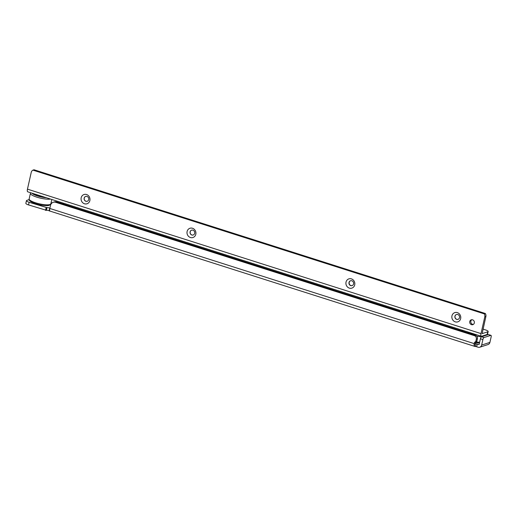 <?xml version="1.0" encoding="UTF-8"?>
<svg xmlns="http://www.w3.org/2000/svg" width="517" height="517" viewBox="0 0 517 517"><rect width="100%" height="100%" fill="white"/><g stroke="black" fill="none" stroke-linecap="round" stroke-linejoin="round"><path stroke-width="0.78" d="M475.485 343.682L475.976 343.837A1.855 0.42 12.7 0 1 477.256 344.128L478.664 344.581A0.465 0.42 72.1 0 0 479.175 344.27L480.416 338.764A1.855 0.646 107.7 0 1 481.547 336.767L488.332 334.577L490.814 335.365L484.028 337.556A1.855 0.646 107.7 0 0 482.897 339.559L481.657 345.059A3.244 2.947 72.1 0 1 478.07 347.217L476.661 346.771A1.855 0.42 12.7 0 0 475.382 346.48L475.976 343.837L475.31 343.495L474.057 345.123A3.244 1.131 -72.3 0 1 474.231 343.637L474.49 342.5A0.465 0.42 72.1 0 1 474.684 342.222L475.614 341.666A0.465 0.42 -107.9 0 0 475.802 341.394L476.319 339.107A2.779 2.527 -107.9 0 0 474.432 335.675L55.655 202.296A4.634 4.214 -107.9 0 0 53.238 202.289A4.634 4.214 -107.9 0 0 50.524 205.378L49.832 208.461A3.244 1.131 107.7 0 0 49.716 209.094C49.671 210.858 49.477 211.401 49.134 210.716A1.855 0.42 12.7 0 0 46.394 210.303L28.538 204.919A4.634 1.053 -167.3 0 1 25.85 203.31L26.445 200.667A4.634 1.053 -167.3 0 1 26.826 200.37L29.139 199.62M479.763 347.224L488.009 344.555A3.244 2.947 -107.9 0 0 489.909 342.396L491.15 336.89A1.855 0.646 107.7 0 0 490.982 335.359A1.855 0.646 107.7 0 0 490.814 335.365M53.238 202.289L54.337 201.934A4.634 4.214 -107.9 0 1 56.754 201.94L475.53 335.32L474.432 335.675M475.976 343.837L475.31 343.495L475.588 342.144A0.465 0.42 72.1 0 1 475.782 341.866L476.713 341.31A0.465 0.42 -107.9 0 0 476.907 341.039L477.417 338.751A2.779 2.527 -107.9 0 0 475.53 335.32M486.426 334.699A2.779 2.527 72.1 0 1 486.471 335.178M487.512 334.266A2.779 2.527 72.1 0 1 487.57 334.822M49.522 210.891L49.134 210.716L49.729 208.073A1.855 0.42 12.7 0 0 46.989 207.66L29.133 202.283A4.634 1.053 -167.3 0 1 26.445 200.667M46.019 210.425L46.614 207.782M474.057 345.123L475.382 346.48L474.832 346.409L49.464 210.923M39.512 195.562A2.314 0.523 12.7 0 0 41.476 196.189M33.928 193.785A8.343 1.894 12.7 0 0 44.384 197.119M35.776 194.844L35.873 194.405A5.558 1.26 12.7 0 0 36.345 195.09M88.717 199.575A2.546 2.32 -107.9 0 0 85.654 196.428A2.546 2.32 -107.9 0 0 85.893 201.268A2.546 2.32 -107.9 0 0 88.717 199.575M86.565 194.521A4.866 4.427 72.1 0 1 89.868 200.531A4.866 4.427 72.1 0 1 84.484 203.769A4.866 4.427 72.1 0 1 81.182 197.759A4.866 4.427 72.1 0 1 86.565 194.521M194.657 233.316A2.546 2.32 -107.9 0 0 191.594 230.162A2.546 2.32 -107.9 0 0 191.833 235.009A2.546 2.32 -107.9 0 0 194.657 233.316M192.505 228.262A4.866 4.427 72.1 0 1 195.807 234.272A4.866 4.427 72.1 0 1 190.424 237.51A4.866 4.427 72.1 0 1 187.115 231.5A4.866 4.427 72.1 0 1 192.505 228.262M353.563 283.923A2.546 2.32 -107.9 0 0 350.507 280.776A2.546 2.32 -107.9 0 0 350.739 285.623A2.546 2.32 -107.9 0 0 353.563 283.923M351.411 278.876A4.866 4.427 72.1 0 1 354.714 284.88A4.866 4.427 72.1 0 1 349.33 288.118A4.866 4.427 72.1 0 1 346.028 282.114A4.866 4.427 72.1 0 1 351.411 278.876M459.503 317.664A2.546 2.32 -107.9 0 0 456.44 314.517A2.546 2.32 -107.9 0 0 456.679 319.364A2.546 2.32 -107.9 0 0 459.503 317.664M457.351 312.617A4.866 4.427 72.1 0 1 460.653 318.621A4.866 4.427 72.1 0 1 455.27 321.858A4.866 4.427 72.1 0 1 451.961 315.855A4.866 4.427 72.1 0 1 457.351 312.617M473.346 324.418A2.546 2.32 72.1 0 1 471.827 319.719M469.759 321.522A2.546 2.32 72.1 0 1 473.598 320.462A2.546 2.32 72.1 0 1 472.816 324.67A2.546 2.32 72.1 0 1 469.759 321.522M87.315 201.242A2.546 2.32 72.1 0 1 85.751 196.395M193.255 234.983A2.546 2.32 72.1 0 1 191.691 230.136M352.161 285.591A2.546 2.32 72.1 0 1 350.597 280.75M458.101 319.332A2.546 2.32 72.1 0 1 456.537 314.485M51.105 202.703L51.959 202.994M461.907 330.983A4.634 4.214 -107.9 0 0 462.353 330.234M63.597 203.239L63.41 204.06M462.521 331.177A4.634 4.214 -107.9 0 0 463.116 330.479M34.044 169.776L32.946 170.132L484.255 313.871L485.353 313.515L34.044 169.776M481.01 333.594L27.459 189.144A3.244 1.131 -72.3 0 0 27.756 191.82L481.308 336.27A3.244 1.131 107.7 0 1 481.01 333.594L484.778 316.869A3.709 3.373 -107.9 0 0 484.255 313.871M484.778 316.869L485.877 316.514A3.709 3.373 -107.9 0 0 485.353 313.515M32.946 170.132A3.709 3.373 -107.9 0 0 31.227 172.419L27.459 189.144M485.877 316.514L482.148 333.62L487.783 331.817L487.188 334.454L481.598 336.263A3.244 1.131 107.7 0 1 481.308 336.27M483.033 329.122L485.476 329.904A4.634 1.053 -167.3 0 1 488.164 331.513L487.57 334.156A4.634 1.053 -167.3 0 1 487.188 334.454M488.164 331.513A4.634 1.053 -167.3 0 1 487.783 331.817M429.97 319.92L429.782 320.753M481.547 336.767L484.028 337.556M480.416 338.764L482.897 339.559M481.657 345.059L489.909 342.396M56.754 201.94L55.655 202.296M477.417 338.751L476.319 339.107M476.907 341.039L475.802 341.394M476.713 341.31L475.614 341.666M475.782 341.866L474.684 342.222M475.588 342.144L474.49 342.5M49.832 208.461L474.231 343.637M478.664 344.581L479.104 344.438M46.142 207.698L45.548 210.341M29.133 202.283L28.538 204.919M477.256 344.128L476.661 346.771M46.394 210.303L46.989 207.66M50.847 203.827L49.283 205.288C44.766 206.968 27.272 202.386 29.152 198.942A11.122 2.52 12.7 0 0 37.483 203.355A11.122 2.52 12.7 0 0 49.929 204.545A11.122 2.52 12.7 0 0 50.847 203.827L51.829 199.484M29.152 198.942L30.419 193.306A11.122 2.52 12.7 0 0 38.051 197.526A11.122 2.52 12.7 0 0 50.53 199.071M35.783 194.379A6.256 1.415 12.7 0 0 35.583 194.431A6.256 1.415 12.7 0 0 35.24 194.592M31.964 193.164A10.01 2.268 12.7 0 0 46.349 197.746M447.56 325.523L447.373 326.35M412.385 314.323L412.198 315.15M435.372 321.645L435.191 322.472M423.042 317.716L422.854 318.543M417.581 315.977L417.393 316.805M440.839 323.383L440.652 324.211M481.863 336.664A11.122 2.52 -167.3 0 1 476.777 336.166M464.428 331.785A11.122 2.52 -167.3 0 1 463.917 330.751L463.736 331.565M479.627 342.273A11.122 2.52 -167.3 0 1 475.814 341.847M476.609 334.777A10.01 2.268 -167.3 0 1 466.78 331.643M488.494 334.57L490.982 335.359M30.419 193.306L30.665 192.744M475.472 342.655L479.446 343.055M485.625 334.958L485.65 335.443"/></g></svg>
